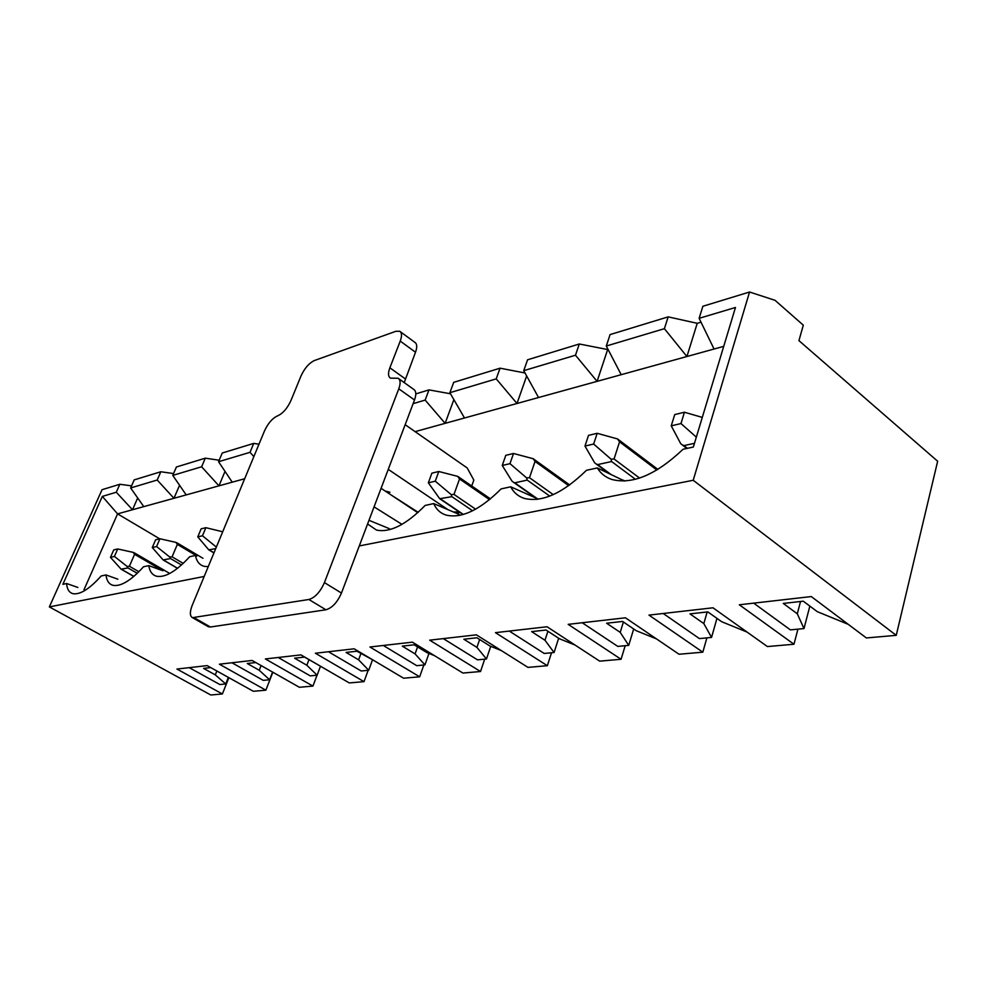 <?xml version="1.0" encoding="UTF-8"?>
<svg xmlns="http://www.w3.org/2000/svg" width="987" height="987" viewBox="0 0 987 987"><rect width="100%" height="100%" fill="white"/><g stroke="black" fill="none" stroke-linecap="round" stroke-linejoin="round"><path stroke-width="1.48" d="M228.873 677.674L222.383 693.972L210.786 694.984L49.35 606.906L102.043 489.7L119.834 484.272L131.567 485.863M359.28 545.947L693.207 480.274L896.233 635.344L937.65 461.237L798.939 340.626L803.307 325.167L775.042 300.319L749.552 292.016L702.88 306.266L699.129 318.32L735.463 307.475L693.343 447.037L683.041 449.27C656.256 474.648 632.556 484.728 611.965 479.497C605.599 477.4 600.713 473.55 597.295 467.949L586.463 470.305C562.874 493.253 542.208 502.63 524.467 498.447C518.311 496.51 513.721 492.636 510.711 486.801L501.112 488.898C480.089 509.823 461.867 518.582 446.445 515.177C440.547 513.413 436.303 509.539 433.712 503.58L425.138 505.443C406.225 524.677 390.001 532.881 376.466 530.068L367.596 523.974M896.233 635.344L866.364 637.947L811.277 596.567L739.325 604.784L793.967 644.24L767.405 646.559L712.972 607.795L648.977 615.111L702.818 652.173L679.044 654.245L625.45 617.8L568.167 624.352L621.07 659.279L599.677 661.142L547.045 626.757L495.462 632.655L547.353 665.694L527.983 667.385L476.388 634.838L429.69 640.168L480.521 671.518L462.915 673.048L412.393 642.155L369.928 647.003L419.672 676.811L403.597 678.205L354.16 648.804L315.371 653.234L364.018 681.647L349.275 682.93L300.936 654.887L265.367 658.946L312.928 686.088L299.369 687.273L252.104 660.463L219.385 664.202L265.873 690.184L253.351 691.282L207.159 665.608L176.932 669.05L222.383 693.972M797.928 629.163L793.967 644.24M706.877 637.873L702.818 652.173M625.203 645.695L621.07 659.279M551.511 652.765L547.353 665.694M484.691 659.156L480.521 671.518M423.83 664.991L419.672 676.811M368.151 670.321L364.018 681.647M317.037 675.219L312.928 686.088M272.844 672.221L265.873 690.184M160.819 471.761L134.207 479.879L130.642 487.96L157.204 480.027L160.819 471.761L173.564 473.563M157.204 480.027L173.959 498.287L143.781 506.627L130.642 487.96M143.781 506.627L117.589 513.869L102.327 496.412L116.281 492.242L132.505 509.748L137.686 497.966M210.749 667.594L203.593 668.396L215.289 674.874L225.727 683.966L219.842 684.522L189.233 667.656M216.856 670.987L215.289 674.874M117.872 579.196L105.991 574.94L101.143 576.001C89.57 588.894 80.231 594.791 73.124 593.705C69.25 592.743 67.067 589.35 66.61 583.514L62.872 584.329L102.327 496.412M205.296 458.178L176.402 466.999L172.774 475.389L201.632 466.777L205.296 458.178L219.2 460.226M201.632 466.777L218.954 485.851L186.185 494.906L172.774 475.389M255.781 662.548L247.268 663.498L259.236 670.272L269.599 679.759L263.258 680.364L231.945 662.77M261.074 665.559L259.236 670.272M161.313 570.202L148.778 565.625L143.51 566.772C131.111 580.418 121.006 586.611 113.209 585.365C109.076 584.329 106.67 580.849 105.991 574.94M253.733 443.397L222.248 453.008L218.559 461.719L250.019 452.33L253.733 443.397L258.989 444.199M244.665 478.744L232.241 482.174L218.559 461.719M250.019 452.33L253.844 456.599M317.395 664.436L304.551 657.083L294.607 658.193L306.846 665.263L317.111 675.207L310.226 675.873L278.198 657.49M308.98 659.649L306.846 665.263M208.245 566.661L204.247 566.341C199.571 565.119 196.635 561.492 195.438 555.459L189.677 556.717C176.34 571.202 165.372 577.728 156.76 576.272C152.356 575.15 149.703 571.596 148.778 565.625M373.345 660.217L356.924 651.21L346.079 652.432L358.602 659.834L368.706 670.272L361.217 670.987L328.461 651.741M360.909 653.579L358.602 659.834M434.428 655.615L426.989 652.654L414.133 644.807L402.277 646.127L415.071 653.912L424.941 664.88L416.761 665.67L383.277 645.473M417.563 646.892L415.071 653.912M413.121 403.658L425.15 400.08L428.975 389.89L415.798 393.912M425.15 400.08L445.137 423.337L415.12 431.64M450.504 393.776L428.975 389.89M501.347 650.581L490.021 646.041L476.881 637.775L463.853 639.231L476.931 647.41L486.468 658.983L477.511 659.847L443.299 638.614M479.62 639.502L476.931 647.41M368.978 520.309L388.853 528.464L389.31 529.735M500.064 368.188L453.712 382.339L449.875 392.703L496.227 378.872L500.064 368.188L525.022 372.987M496.227 378.872L517.003 403.486L464.507 417.994L449.875 392.703M575.014 645.029L559.419 638.749L546.021 630.027L531.635 631.631L544.984 640.267L554.077 652.518L544.207 653.456L509.304 631.075M547.908 631.248L544.984 640.267M390.346 529.439L388.853 528.464M433.712 503.58L458.474 514.128L459.054 515.485M579.295 343.994L527.576 359.786L523.739 370.656L575.483 355.221L579.295 343.994L608.165 349.645M575.483 355.221L597.098 381.352L538.544 397.527L523.739 370.656M656.478 638.897L636.233 630.693L622.575 621.44L606.61 623.229L620.218 632.371L628.719 645.362L617.8 646.411L582.219 622.748M623.389 621.995L620.218 632.371M460.152 515.276L458.474 514.128M510.711 486.801L536.163 498.139L536.805 499.385M668.174 316.864L610.089 334.593L606.289 346.03L664.399 328.683L668.174 316.864L697.229 323.317L701.017 322.194M664.399 328.683L686.915 356.517L621.193 374.69L606.289 346.03M747.073 632.075L721.682 621.724L707.802 611.891L689.987 613.889L703.83 623.599L711.553 637.429L699.413 638.589L663.202 613.482M707.161 611.965L703.83 623.599M537.767 499.274L536.163 498.139M624.561 481.014L597.295 467.949M723.73 346.351L714.057 349.028L699.129 318.32M848.252 624.339L817.322 611.681L803.27 601.194L783.271 603.427L797.299 613.791L803.986 628.571L790.402 629.879L753.686 603.143M800.531 601.502L797.299 613.791M116.281 492.242L119.834 484.272M49.35 606.906L204.186 576.457M749.552 292.016L693.207 480.274M697.229 323.317L686.915 356.517L714.057 349.028M621.193 374.69L597.098 381.352L607.573 349.817M538.544 397.527L517.003 403.486L526.663 375.973M464.507 417.994L445.137 423.337L453.872 399.612M232.241 482.174L218.954 485.851L225.024 471.391M186.185 494.906L173.959 498.287L179.56 485.271M84.043 589.621L117.589 513.869L159.697 538.828M623.426 480.175L623.932 481.039M809.858 606.104L803.986 628.571M66.61 583.514L77.887 587.462M716.944 618.368L711.553 637.429M633.691 628.966L628.719 645.362M558.654 638.256L554.077 652.518M490.736 646.325L486.468 658.983M428.95 653.443L424.941 664.88M372.494 659.884L368.706 670.272M320.491 666.225L317.111 675.207M272.585 672.085L269.599 679.759M228.342 677.378L225.727 683.966M671.246 425.841L680.981 423.559L684.447 412.233L674.726 414.589L671.246 425.841L680.746 443.706L682.079 444.779L683.929 445.618L694.466 443.311M680.981 423.559L696.328 437.142M684.447 412.233L702.288 417.402M405.163 424.694L467.209 467.974L473.834 480.064L471.749 485.949M459.991 512.438L456.29 513.203M404.226 382.611L415.502 352.236C417.316 347.165 417.119 343.883 414.922 342.403L400.327 331.694M398.773 378.712L413.75 389.409C416.181 391.012 416.44 394.529 414.515 399.982L341.453 593.051C337.344 602.391 332.163 607.967 325.92 609.781L210.428 627.016L207.912 626.474M389.865 367.806C387.916 373.135 388.113 376.59 390.457 378.144L398.119 378.255C400.512 379.822 400.734 383.338 398.785 388.816L324.427 582.601C320.257 591.99 315.075 597.616 308.869 599.491L192.465 617.665C189.763 616.061 189.689 611.952 192.218 605.339L264.504 430.887C268.106 423.164 272.486 418.155 277.643 415.835C282.837 413.504 287.254 408.445 290.881 400.673L301.084 375.813C304.638 368.176 309.067 363.093 314.372 360.551L395.836 331.299L399.747 331.274C401.919 332.73 402.079 336.012 400.228 341.095L389.865 367.806L405.299 378.872M374.073 506.874L401.968 524.368M417.76 512.697L381.093 488.306M447.913 509.637L388.261 469.38M459.263 511.945L453.452 511.994M597.184 433.293L588.511 435.378L584.983 446.075L593.656 444.039L597.184 433.293L617.566 438.944L619.565 441.831L614.05 458.992L611.052 459.152L611.595 461.534L597.641 464.606L596.111 463.939L608.88 473.378M596.111 463.939L594.643 462.792L584.983 446.075M593.656 444.039L611.052 459.152M657.897 469.405L617.566 438.944M513.511 453.477L505.788 455.34L502.247 465.482L509.971 463.668L513.511 453.477L533.153 458.708L535.053 461.422L529.488 477.708L526.589 477.868L527.231 480.101L514.807 482.828L513.548 482.31L535.694 497.929M513.548 482.31L511.982 481.113L502.247 465.482M509.971 463.668L526.589 477.868M569.684 484.962L533.153 458.708M438.796 471.502L431.874 473.168L428.346 482.803L435.267 481.187L438.796 471.502L457.746 476.376L459.547 478.942L453.983 494.413L451.182 494.586L451.886 496.671L439.696 498.706L463.088 514.535M439.696 498.706L428.346 482.803M435.267 481.187L451.182 494.586M490.465 498.879L457.746 476.376M418.18 512.315L391.481 495.215M385.263 491.07L389.964 492.242M197.77 536.879L202.471 535.781L205.864 527.687L201.163 528.822L197.77 536.879L208.788 549.845L215.721 548.624M216.35 547.094L202.471 535.781M205.864 527.687L222.704 531.771M159.919 538.766L155.613 539.815L152.282 547.551L156.588 546.539L159.919 538.766L175.896 542.369L177.352 544.392L172.083 556.816L169.69 556.989L170.554 558.556L163.126 559.925L177.5 568.339M163.126 559.925L152.282 547.551M156.588 546.539L169.69 556.989M177.129 543.047L175.896 542.369M117.712 548.957L113.739 549.907L110.47 557.359L114.43 556.421L117.712 548.957L133.183 552.375L134.59 554.312L129.408 566.254L127.076 566.427L127.952 567.932L121.142 569.203L133.776 576.445M121.142 569.203L110.47 557.359M114.43 556.421L127.076 566.427M134.429 553.016L133.183 552.375M687.408 448.32L683.929 445.618M398.785 388.816L414.515 399.982M324.427 582.601L341.453 593.051M194.316 617.825L210.428 627.016M308.869 599.491L325.92 609.781M400.228 341.095L415.502 352.236M614.05 458.992L639.588 478.066M619.565 441.831L656.873 470.022M611.595 461.534L635.431 479.287M610.595 474.179L597.641 464.606M529.488 477.708L553.275 494.635M535.053 461.422L568.697 485.666M527.231 480.101L549.759 496.091M538.063 499.225L514.807 482.828M453.983 494.413L475.635 509.193M459.547 478.942L489.54 499.656M451.886 496.671L472.6 510.785M463.384 514.449L440.745 499.126M213.982 552.819L209.33 550.03M172.083 556.816L183.237 563.38M177.352 544.392L196.882 556.002M170.554 558.556L181.485 564.996M177.586 568.278L163.608 560.085M129.408 566.254L138.883 571.72M134.59 554.312L162.929 570.794M127.952 567.932L137.267 573.287M133.837 576.383L121.549 569.339M682.079 444.779L686.816 448.456M192.465 617.665L208.553 626.844M208.788 549.845L213.932 552.93M177.092 542.899L202.927 558.272M134.392 552.88L168.925 572.991"/></g></svg>
